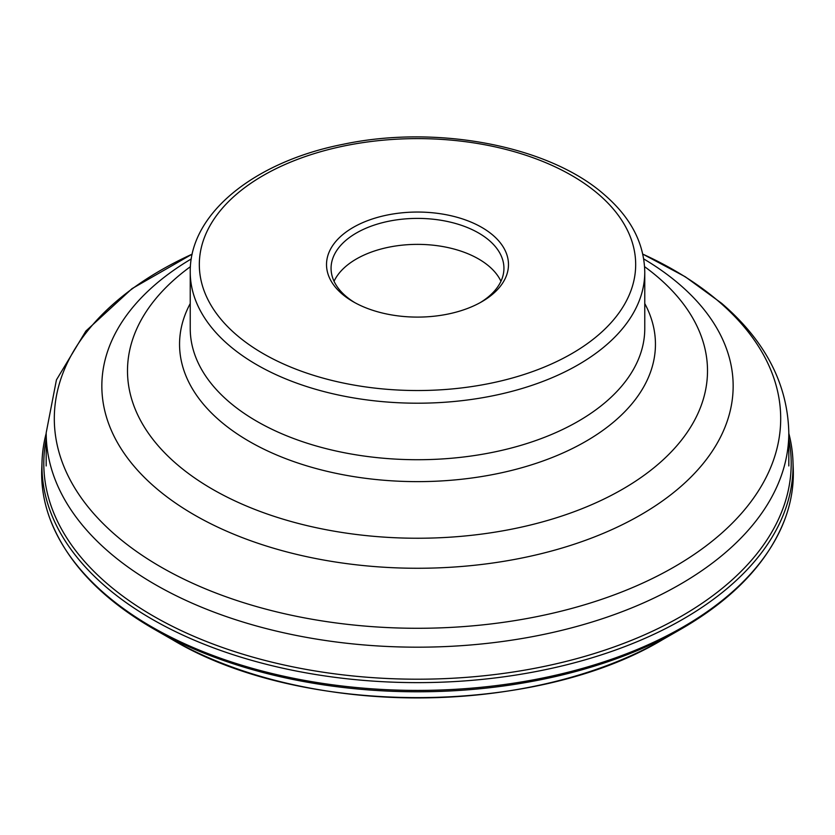 <?xml version="1.0" encoding="UTF-8"?>
<svg xmlns="http://www.w3.org/2000/svg" width="835" height="835" viewBox="0 0 835 835"><rect width="100%" height="100%" fill="white"/><g stroke="black" fill="none" stroke-linecap="round" stroke-linejoin="round"><path stroke-width="1.25" d="M42.053 460.878L41.75 468.487A375.844 216.996 0 0 0 50.017 518.942A375.844 216.996 0 0 0 151.74 626.866A375.844 216.996 0 0 0 523.91 681.537A375.844 216.996 0 0 0 784.984 518.942A375.844 216.996 0 0 0 793.25 468.487L792.947 460.878A375.552 216.818 180 0 1 565.149 665.171A375.552 216.818 180 0 1 151.949 619.132A375.552 216.818 180 0 1 42.053 460.878A375.552 216.818 180 0 1 46.186 433.334M788.814 433.334A375.552 216.818 180 0 1 792.947 460.878M493.005 235.272A90.973 52.521 0 0 0 353.174 227.433A90.973 52.521 0 0 0 341.995 293.878A90.973 52.521 0 0 0 353.174 301.717A90.973 52.521 0 0 0 481.826 301.717L481.826 301.717A90.973 52.521 0 0 0 493.005 235.272M480.177 302.646A86.433 49.902 0 0 0 503.933 268.286A86.433 49.902 0 0 0 489.226 240.449A86.433 49.902 0 0 0 356.388 233.007A86.433 49.902 0 0 0 331.067 268.286A86.433 49.902 0 0 0 345.773 296.122A86.433 49.902 0 0 0 354.823 302.646M334.052 281.28A86.433 49.902 180 0 1 403.368 245.041A86.433 49.902 180 0 1 489.226 266.428A86.433 49.902 180 0 1 500.948 281.28M46.186 439.116A373.694 215.754 0 0 0 153.254 616.011A373.694 215.754 0 0 0 579.782 657.803A373.694 215.754 0 0 0 788.814 439.116M784.984 518.942C768.409 561.913 733.777 598.632 681.089 629.068L681.089 629.068A374.122 215.994 180 0 1 153.911 629.068L153.911 629.068A374.122 215.994 180 0 1 152.951 628.515C100.784 598.163 66.466 561.642 50.017 518.942M152.951 628.515L172.25 639.579A348.101 200.974 0 0 0 662.75 639.579L681.089 629.068M642.793 254.111L685.274 276.771L721.607 303.293C765.298 340.847 787.697 384.017 788.814 432.812A371.314 214.376 180 0 1 525.779 637.867A371.314 214.376 180 0 1 109.343 552.405A371.314 214.376 180 0 1 46.186 432.812L46.186 465.94M192.196 254.132A363.194 209.689 0 0 0 116.075 535.579A363.194 209.689 0 0 0 620.113 592.62A363.194 209.689 0 0 0 718.925 301.612A363.194 209.689 0 0 0 642.804 254.132M643.712 258.923A315.651 182.239 180 0 1 679.471 284.359A315.651 182.239 180 0 1 593.601 537.27A315.651 182.239 180 0 1 155.529 487.692A315.651 182.239 180 0 1 191.288 258.923M190.411 266.678A290.006 167.428 0 0 0 176.822 464.218A290.006 167.428 -0 0 0 579.292 509.767A290.006 167.428 -0 0 0 658.178 277.408A290.006 167.428 0 0 0 644.589 266.678M644.766 303.554A237.944 137.378 180 0 1 520.205 468.174A237.944 137.378 180 0 1 220.023 420.892A237.944 137.378 180 0 1 190.234 303.554M190.234 328.51A227.266 131.21 0 0 0 228.894 401.708A227.266 131.21 0 0 0 483.778 454.021A227.266 131.21 0 0 0 644.766 328.51L644.766 272.001A227.266 131.21 180 0 1 483.778 397.502A227.266 131.21 180 0 1 228.894 345.199A227.266 131.21 180 0 1 190.234 272.001L190.234 328.51M236.43 334.845A218.175 125.96 180 0 1 295.788 160.038A218.175 125.96 180 0 1 598.57 194.304A218.175 125.96 180 0 1 539.212 369.112A218.175 125.96 180 0 1 236.43 334.845M172.25 639.579C300.892 716.962 534.108 716.962 662.75 639.579M46.186 432.812L56.436 379.883L85.901 331.025L132.045 288.628L192.207 254.111M644.766 272.001C644.213 243.246 630.78 217.528 604.488 194.826C549.002 145.676 436.642 124.436 343.268 144.267C254.967 161.499 189.482 213.332 190.234 272.001M788.814 432.812L788.814 465.94"/></g></svg>
